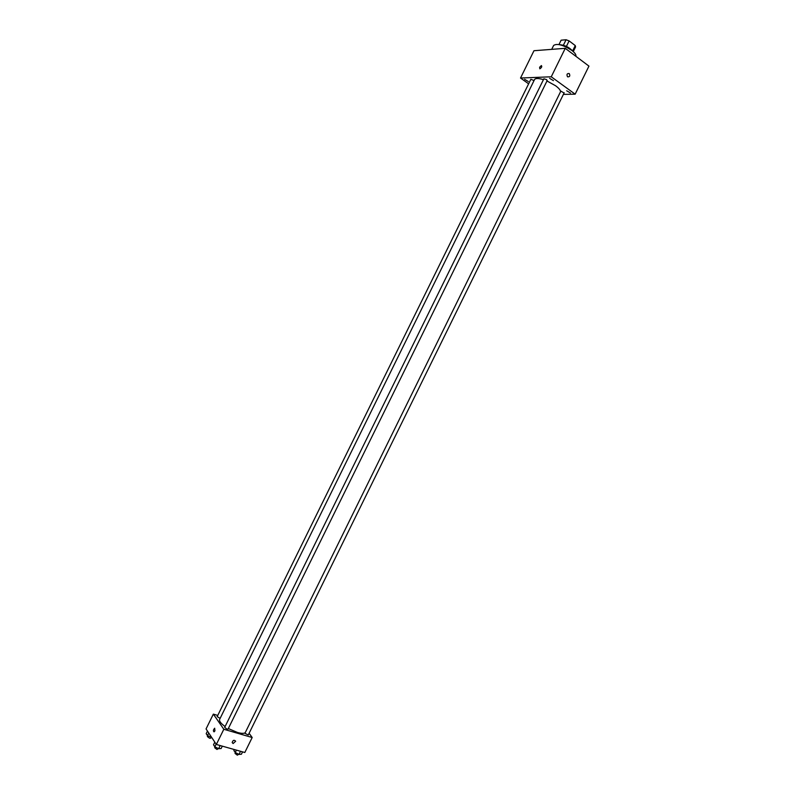 <?xml version="1.0" encoding="UTF-8"?>
<svg xmlns="http://www.w3.org/2000/svg" width="795" height="795" viewBox="0 0 795 795"><rect width="100%" height="100%" fill="white"/><g stroke="black" fill="none" stroke-linecap="round" stroke-linejoin="round"><path stroke-width="1.19" d="M558.974 44.56L561.131 40.187L566.08 39.75L569.111 40.903L575.262 45.563L575.57 46.925L573.274 51.596M563.377 45.226L566.08 39.75M572.619 50.95L575.262 45.563M566.408 46.398L569.111 40.903M559.65 44.699L559.76 44.689C564.977 45.176 569.299 47.332 572.738 51.138M575.858 56.286C576.325 54.825 574.984 52.868 571.824 50.413C563.118 44.878 557.056 43.218 553.638 45.434L551.7 49.36M528.625 83.823L520.526 78.029L533.972 50.721L565.255 48.326L588.946 66.114L575.143 94.178L563.387 94.386M570.442 92.995L566.676 90.769L570.442 92.995M553.429 80.633L549.613 78.357L553.429 80.633M528.297 81.527L524.591 79.311L528.297 81.527M520.526 78.029L551.253 76.787L565.255 48.326M539.596 67.257L539.825 68.827C541.653 67.615 542.17 66.532 541.375 65.578L539.596 67.257L539.825 68.827C541.653 67.615 542.17 66.532 541.375 65.578L539.596 67.257M551.253 76.787L575.143 94.178M567.57 76.827L567.501 76.777C566.467 74.382 567.044 73.319 569.25 73.577C570.303 75.913 569.747 76.996 567.57 76.827C569.737 76.996 570.303 75.913 569.25 73.577L569.25 73.577C567.044 73.319 566.467 74.382 567.501 76.777L567.501 76.777M546.9 80.613L546.602 79.599L543.869 78.804L224.677 727.415L226.982 729.114L228.066 729.085L547.238 80.464M534.051 80.563L530.851 79.291L217.164 716.613L220.126 718.382M563.844 92.876L560.853 91.107L244.92 733.308L248.269 734.978L564.202 92.737M560.574 91.673C560.465 90.113 558.806 88.146 555.586 85.761L546.99 80.981M543.452 79.659C538.473 78.148 535.502 78.119 534.528 79.579L219.629 719.395C219.042 721.105 220.871 723.48 225.114 726.541M245.208 732.732C243.886 733.626 241.292 733.537 237.407 732.443L228.334 728.548M217.751 715.43L213.348 714.119L223.822 729.263L252.184 737.512L249.103 733.278M223.822 729.263L216.339 744.458L206.054 728.945L213.348 714.119M214.928 730.883L214.054 731.857C213.06 731.042 213.269 729.83 214.68 728.22L214.928 730.883L214.68 728.22C213.269 729.83 213.06 731.042 214.054 731.857M216.339 744.458L244.81 752.497L252.184 737.512M233.114 743.554L232.19 742.55C232.965 740.085 234.118 739.658 235.648 741.248L233.114 743.554L232.19 742.55C232.965 740.085 234.118 739.658 235.648 741.248L233.114 743.554M234.336 749.536L233.859 750.51L235.231 752.517L239.007 754.385L241.392 754.246L242.564 751.861M235.231 752.517L236.403 750.122M239.007 754.385L240.537 751.285M238.778 754.276L237.317 755.151L235.032 753.422L235.429 752.617M214.809 742.142L213.507 744.786L214.829 746.783L218.645 748.681L221.109 748.552L222.302 746.147M214.829 746.783L216.131 744.14M218.645 748.681L220.185 745.541M218.466 748.592L216.975 749.456L214.68 747.727L215.077 746.912M207.465 731.082L206.193 733.666L207.465 735.604L211.689 737.442M207.465 735.604L208.747 733.01M211.073 737.392L210.685 738.187L209.582 738.237L207.346 736.568L207.743 735.743"/></g></svg>

